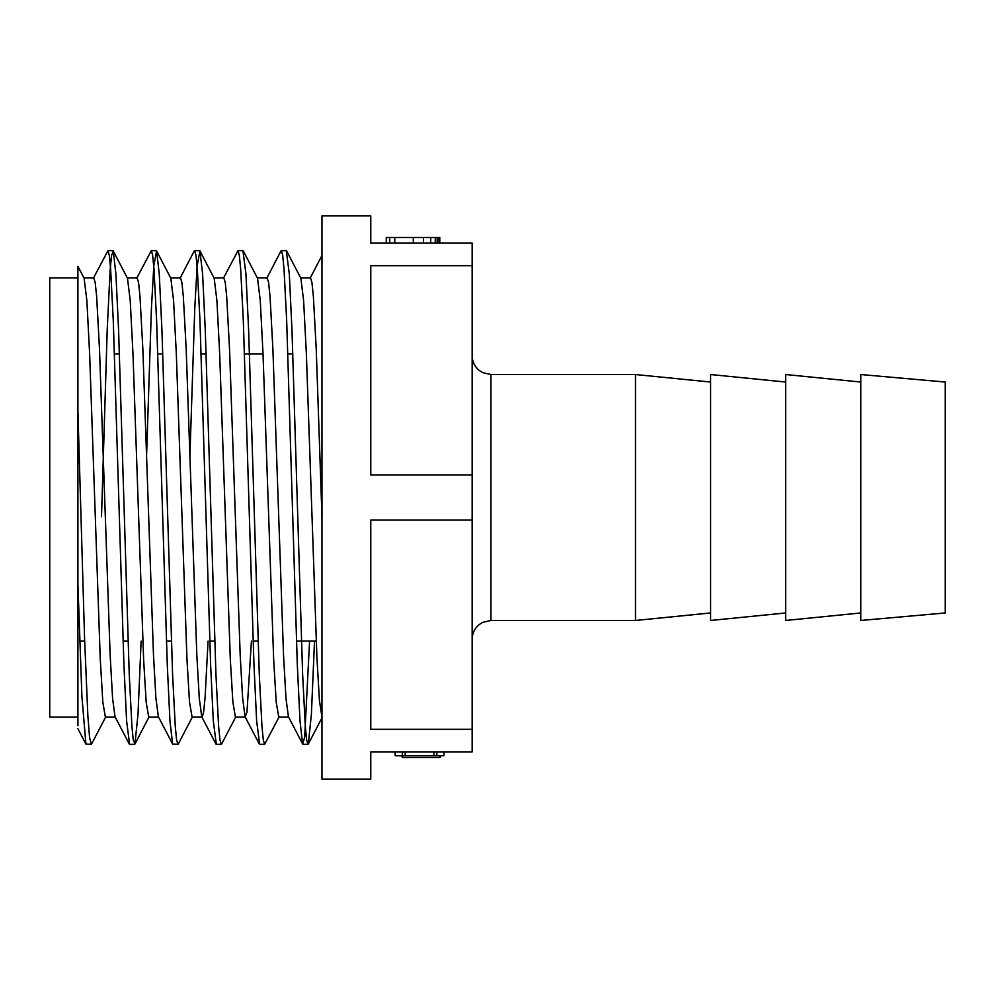 <?xml version="1.0" encoding="UTF-8"?>
<svg xmlns="http://www.w3.org/2000/svg" width="995" height="995" viewBox="0 0 995 995"><rect width="100%" height="100%" fill="white"/><g stroke="black" fill="none" stroke-linecap="round" stroke-linejoin="round"><path stroke-width="1.49" d="M472.152 520.087L472.152 243.116L370.774 243.116L370.774 215.89L321.97 215.89L321.97 779.11L370.774 779.11L370.774 751.884L472.152 751.884L472.152 729.298L370.774 729.298L370.774 520.087L472.152 520.087L472.152 729.298M472.152 265.702L370.774 265.702L370.774 474.913L472.152 474.913M77.908 351.073L77.908 583.99L77.908 266.374L84.127 278.252M91.217 744.372L85.918 744.024L81.913 696.55L77.908 583.99L77.908 725.741L77.908 643.927M77.908 411.01L84.563 638.093L87.883 716.139L89.55 737.195L91.217 744.285M101.515 516.815L107.199 329.992L110.059 271.225L111.477 255.839L113.256 251.026L115.917 274.06L118.579 329.892L129.238 674.287L131.9 726.139L133.231 739.708L134.934 744.024L138.019 714L141.116 641.116M146.613 454.553L151.427 308.276L153.827 265.528L156.601 251.051L159.262 274.023L161.936 329.992L172.583 674.324L175.257 726.188L176.588 739.807L177.918 744.335M189.958 454.566L194.771 308.301L197.172 265.603L199.958 250.976L202.607 273.973L205.281 330.116L215.94 674.361L218.601 726.226L219.932 739.733L221.263 744.297M242.929 250.653L245.964 274.023L248.626 330.017L259.285 674.336L261.946 726.101L263.277 739.695L264.608 744.372L279.197 716.748M286.286 250.653L289.321 274.11L291.97 329.88L302.629 674.324L305.291 726.101L306.622 739.795L307.952 744.347M321.97 717.855L308.326 744.024L311.41 713.987L314.507 641.116M309.569 641.116L304.657 737.332L302.642 744.011L299.992 720.902L297.318 664.722L286.672 320.589L283.998 268.75L282.679 255.255L281.349 250.678M259.67 744.347L256.635 720.865L253.974 664.834L243.315 320.626L240.666 268.899L239.335 255.292L237.992 250.628L223.415 278.252M216.325 744.347L213.291 720.803L210.629 664.971L199.97 320.651L197.321 268.886L195.978 255.217L194.647 250.665M177.918 744.372L172.608 743.999L169.946 720.89L167.284 664.884L156.625 320.726L153.964 268.75L152.633 255.23L151.302 250.653L136.713 278.252M129.624 744.335L126.601 720.927L123.927 664.884L113.281 320.639L110.607 268.787L109.288 255.23L107.957 250.641L93.368 278.252M321.97 717.096L319.457 700.828L316.932 657.683L306.385 354.183L303.624 300.677L300.876 278.314M288.637 717.146L278.774 717.146L276.224 702.246L273.662 659.411L263.041 354.195L260.28 300.764L257.531 278.264M245.292 717.146L235.429 717.146L232.867 702.122L230.318 659.486L219.684 354.12L216.935 300.801L214.174 278.264M201.948 717.146L192.085 717.146L189.523 702.159L186.973 659.461L176.339 354.22L173.59 300.714L170.829 278.289M148.74 717.109L146.178 702.283L143.616 659.474L132.994 354.27L130.233 300.714L127.484 278.264M115.246 717.146L105.383 717.146L102.833 702.196L100.271 659.523L89.637 354.058L86.888 300.764L84.127 278.289M83.916 277.854L93.779 277.854L95.209 282.655L96.652 296.535L99.5 349.121L110.134 654.909L112.584 698.403L115.034 716.711M137.123 277.928L138.566 282.58L139.984 296.448L142.857 349.183L153.479 654.847L155.929 698.39L158.379 716.736M170.618 277.854L180.481 277.854L181.898 282.543L183.329 296.386L186.202 349.257L196.823 654.897L199.286 698.39L201.736 716.674M202.147 717.084L203.639 712.097L205.119 697.184L208.067 641.116M213.962 277.854L223.825 277.854L225.256 282.555L226.686 296.51L229.546 349.27L240.181 654.959L242.631 698.328L245.081 716.723L246.984 712.097L251.424 641.116M257.319 277.854L267.17 277.854L268.613 282.592L270.043 296.622L272.904 349.233L283.525 654.959L285.975 698.316L288.426 716.736M300.664 277.854L310.527 277.854L311.957 282.58L313.375 296.448L316.248 349.22L321.97 516.815M77.908 277.854L49.75 277.854L49.75 717.146L77.908 717.146M395.164 751.884L395.164 755.715L443.994 755.715L443.994 751.884M402.316 751.884L402.303 757.518L401.856 755.715M405.189 751.884L405.189 755.715M440.287 755.715L440.287 757.518L402.303 757.518M433.969 751.884L433.969 755.715M436.842 751.884L436.842 755.715M439.84 755.715L439.84 757.518M437.427 243.116L437.427 237.482L438.136 237.482L438.136 243.116M386.259 243.116L386.259 237.482L389.555 237.482L389.555 243.116M438.136 237.482L439.778 237.482L439.778 243.116M437.862 237.482L437.862 243.116M389.555 237.482L389.816 243.116M785.677 382.043L710.579 374.53L710.579 620.47L785.677 612.957M710.579 612.957L635.482 620.47L635.482 374.53L710.579 382.043M860.774 382.043L785.677 374.53L785.677 620.47L860.774 612.957M860.774 374.53L860.774 620.47L945.25 612.957L945.25 382.043L860.774 374.53M437.315 237.482L394.766 237.482L394.766 243.116M394.766 237.482L389.816 237.482M635.482 374.53L490.933 374.53L490.933 620.47L635.482 620.47M437.178 237.482L437.178 243.116M435.25 237.482L435.25 243.116M430.723 237.482L430.723 243.116M423.447 237.482L423.447 243.116M413.298 237.482L413.298 243.116M286.286 250.628L281.349 250.628M242.929 250.628L237.992 250.628M199.585 250.628L194.647 250.628M156.24 250.628L151.302 250.628M112.895 250.628L107.957 250.628M307.952 744.372L303.015 744.372M264.608 744.372L259.67 744.372M221.263 744.372L216.325 744.372M134.561 744.372L129.624 744.372M300.876 278.252L286.659 250.976M257.518 278.252L243.302 250.976M235.852 716.748L221.636 744.024M214.174 278.252L199.958 250.976M192.495 716.748L178.279 744.024M170.829 278.252L156.613 250.976M149.15 716.748L134.934 744.024M127.472 278.252L113.256 250.976M105.806 716.748L91.59 744.024M302.654 744.024L288.438 716.748M280.976 250.976L266.759 278.252M259.297 744.024L245.081 716.748M215.952 744.024L201.736 716.748M194.274 250.976L180.058 278.252M172.608 744.024L158.392 716.748M129.25 744.024L115.034 716.748M85.906 744.024L77.896 728.663M321.957 255.516L310.104 278.252M127.273 277.854L137.123 277.854M148.74 717.146L158.591 717.146M79.724 641.116L84.662 641.116M123.069 641.116L128.007 641.116M166.426 641.116L171.364 641.116M209.771 641.116L214.709 641.116M253.116 641.116L258.053 641.116M296.473 641.116L316.211 641.116M114.5 353.884L119.45 353.884M157.857 353.884L162.794 353.884M201.201 353.884L206.139 353.884M244.546 353.884L263.028 353.884M287.903 353.884L292.841 353.884M490.933 620.47L482.674 622.385L479.304 624.499C474.665 628.318 472.289 633.23 472.152 639.238M490.933 374.53L482.674 372.615L479.304 370.501C474.665 366.682 472.289 361.77 472.152 355.762"/></g></svg>
